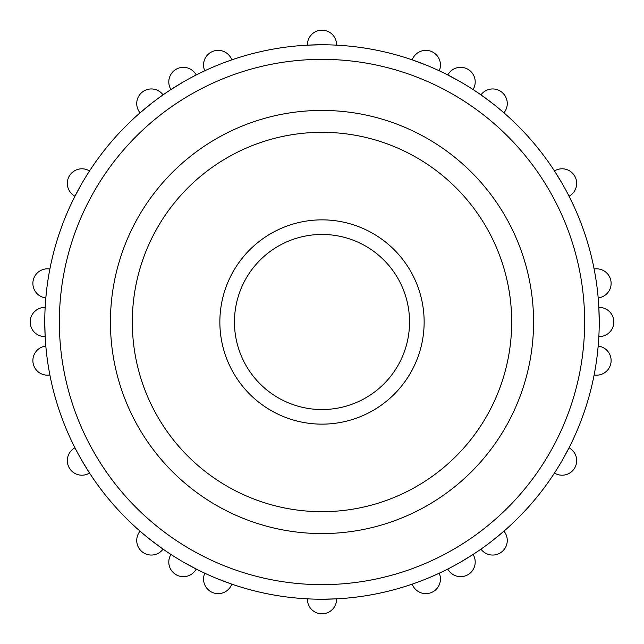 <?xml version="1.0" encoding="UTF-8"?>
<svg xmlns="http://www.w3.org/2000/svg" width="644" height="644" viewBox="0 0 644 644"><rect width="100%" height="100%" fill="white"/><g stroke="black" fill="none" stroke-linecap="round" stroke-linejoin="round"><path stroke-width="0.97" d="M110.43 322A211.57 211.57 0 0 1 322 110.43A211.57 211.57 0 0 1 533.57 322A211.57 211.57 0 0 1 322 533.57A211.57 211.57 0 0 1 110.43 322M599.226 322L598.848 307.413A14.595 14.595 0 0 1 613.821 322A14.595 14.595 0 0 1 598.848 336.587A277.226 277.226 0 0 1 314.707 599.129A277.226 277.226 0 0 1 44.774 322L45.152 336.587A14.595 14.595 0 0 1 30.179 322A14.595 14.595 0 0 1 45.152 307.413A14.595 14.595 0 0 0 30.179 322A14.595 14.595 0 0 0 45.152 336.587M562.083 183.387L554.46 170.95A14.595 14.595 0 0 1 574.722 176.094A14.595 14.595 0 0 1 569.046 196.211A14.595 14.595 0 0 0 574.722 176.094A14.595 14.595 0 0 0 554.46 170.95M492.676 103.539L480.947 94.861A14.595 14.595 0 0 1 501.66 92.044A14.595 14.595 0 0 1 503.938 112.821A14.595 14.595 0 0 0 501.66 92.044A14.595 14.595 0 0 0 480.947 94.861M460.613 81.917L447.789 74.954A14.595 14.595 0 0 1 467.906 69.278A14.595 14.595 0 0 1 473.05 89.54A14.595 14.595 0 0 0 467.906 69.278A14.595 14.595 0 0 0 447.789 74.954M425.853 64.955L412.184 59.852A14.595 14.595 0 0 1 431.319 51.431A14.595 14.595 0 0 1 439.232 70.776A14.595 14.595 0 0 0 431.319 51.431A14.595 14.595 0 0 0 412.184 59.852M322 44.774L307.413 45.152A14.595 14.595 0 0 1 322 30.179A14.595 14.595 0 0 1 336.587 45.152A14.595 14.595 0 0 0 322 30.179A14.595 14.595 0 0 0 307.413 45.152M183.387 81.917L170.95 89.54A14.595 14.595 0 0 1 176.094 69.278A14.595 14.595 0 0 1 196.211 74.954A14.595 14.595 0 0 0 176.094 69.278A14.595 14.595 0 0 0 170.95 89.54M151.324 103.539L140.062 112.821A14.595 14.595 0 0 1 142.34 92.044A14.595 14.595 0 0 1 163.053 94.861A14.595 14.595 0 0 0 142.34 92.044A14.595 14.595 0 0 0 140.062 112.821M81.917 183.387L74.954 196.211A14.595 14.595 0 0 1 69.278 176.094A14.595 14.595 0 0 1 89.54 170.95A14.595 14.595 0 0 0 69.278 176.094A14.595 14.595 0 0 0 74.954 196.211M46.746 288.955L45.821 297.914A14.595 14.595 0 0 1 33.021 281.388A14.595 14.595 0 0 1 49.878 269.023A14.595 14.595 0 0 0 33.021 281.388A14.595 14.595 0 0 0 45.821 297.914M81.917 460.613L89.54 473.05A14.595 14.595 0 0 1 69.278 467.906A14.595 14.595 0 0 1 74.954 447.789A14.595 14.595 0 0 0 69.278 467.906A14.595 14.595 0 0 0 89.54 473.05M151.324 540.461L163.053 549.139A14.595 14.595 0 0 1 142.34 551.956A14.595 14.595 0 0 1 140.062 531.179A14.595 14.595 0 0 0 142.34 551.956A14.595 14.595 0 0 0 163.053 549.139M183.387 562.083L196.211 569.046A14.595 14.595 0 0 1 176.094 574.722A14.595 14.595 0 0 1 170.95 554.46A14.595 14.595 0 0 0 176.094 574.722A14.595 14.595 0 0 0 196.211 569.046M218.147 579.045L231.816 584.148A14.595 14.595 0 0 1 212.681 592.569A14.595 14.595 0 0 1 204.768 573.224M322 599.226L336.587 598.848A14.595 14.595 0 0 1 322 613.821A14.595 14.595 0 0 1 307.413 598.848M431.005 576.895L439.232 573.224A14.595 14.595 0 0 1 431.319 592.569A14.595 14.595 0 0 1 412.184 584.148M460.613 562.083L473.05 554.46A14.595 14.595 0 0 1 467.906 574.722A14.595 14.595 0 0 1 447.789 569.046M492.676 540.461L503.938 531.179A14.595 14.595 0 0 1 501.66 551.956A14.595 14.595 0 0 1 480.947 549.139M562.083 460.613L569.046 447.789A14.595 14.595 0 0 1 574.722 467.906A14.595 14.595 0 0 1 554.46 473.05A14.595 14.595 0 0 0 574.722 467.906A14.595 14.595 0 0 0 569.046 447.789M597.254 355.045L598.179 346.086A14.595 14.595 0 0 1 610.979 362.612A14.595 14.595 0 0 1 594.122 374.977A14.595 14.595 0 0 0 610.979 362.612A14.595 14.595 0 0 0 598.179 346.086M219.862 322A102.138 102.138 0 0 1 322 219.862A102.138 102.138 0 0 1 424.138 322A102.138 102.138 0 0 1 322 424.138A102.138 102.138 0 0 1 219.862 322M511.682 322A189.682 189.682 0 0 0 227.155 157.732A189.682 189.682 0 0 0 227.155 486.268A189.682 189.682 0 0 0 511.682 322M409.544 322A87.544 87.544 0 0 0 278.224 246.185A87.544 87.544 0 0 0 278.224 397.815A87.544 87.544 0 0 0 409.544 322M44.774 322A277.226 277.226 0 0 1 329.293 44.871A277.226 277.226 0 0 1 598.848 336.587A277.226 277.226 0 0 1 314.707 599.129A277.226 277.226 0 0 1 44.774 322A277.226 277.226 0 0 1 329.293 44.871A277.226 277.226 0 0 1 598.848 336.587A14.595 14.595 0 0 0 613.821 322A14.595 14.595 0 0 0 598.848 307.413M49.878 374.977A14.595 14.595 0 0 1 33.021 362.612A14.595 14.595 0 0 1 45.821 346.086A14.595 14.595 0 0 0 33.021 362.612A14.595 14.595 0 0 0 49.878 374.977M204.768 70.776A14.595 14.595 0 0 1 212.681 51.431A14.595 14.595 0 0 1 231.816 59.852A14.595 14.595 0 0 0 212.681 51.431A14.595 14.595 0 0 0 204.768 70.776M594.122 269.023A14.595 14.595 0 0 1 610.979 281.388A14.595 14.595 0 0 1 598.179 297.914A14.595 14.595 0 0 0 610.979 281.388A14.595 14.595 0 0 0 594.122 269.023M59.361 322A262.639 262.639 0 0 1 453.32 94.547A262.639 262.639 0 0 1 453.32 549.453A262.639 262.639 0 0 1 59.361 322"/></g></svg>
